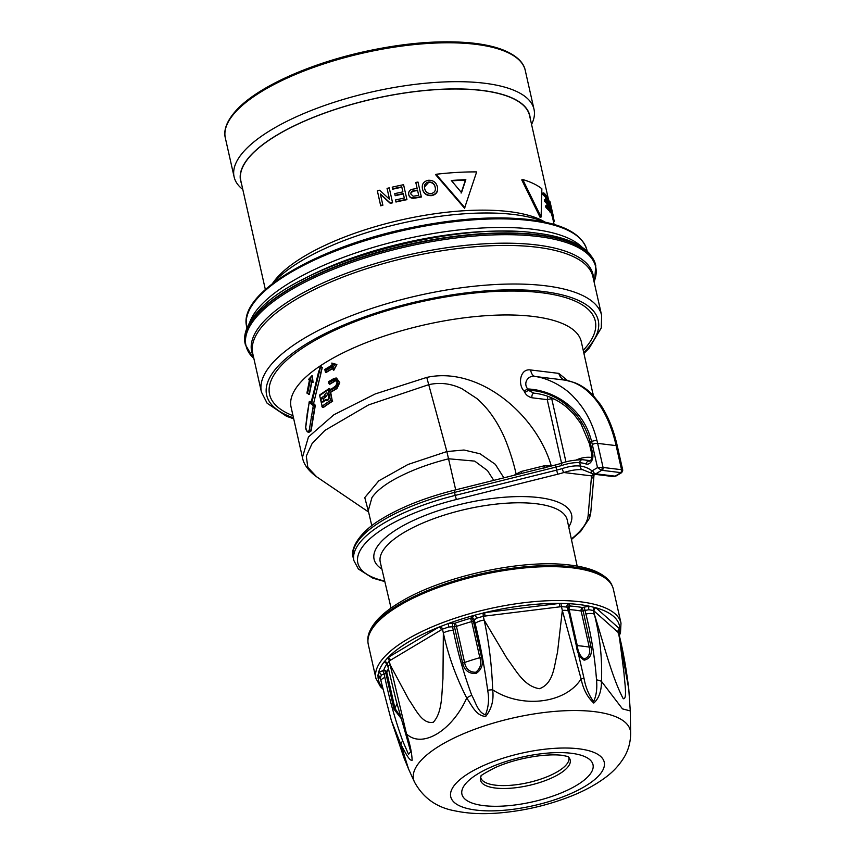 <?xml version="1.0" encoding="UTF-8"?>
<svg xmlns="http://www.w3.org/2000/svg" width="856" height="856" viewBox="0 0 856 856"><rect width="100%" height="100%" fill="white"/><g stroke="black" fill="none" stroke-linecap="round" stroke-linejoin="round"><path stroke-width="1.28" d="M577.179 566.105L567.26 520.106A95.84 32.774 167.3 0 0 536.241 503.735A95.84 32.774 167.3 0 0 403.839 532.582A95.84 32.774 167.3 0 0 380.289 562.242L391.053 608.049M368.487 511.653L364.774 497.604L378.791 480.837L407.959 464.487L446.864 451.551L463.995 450.01L480.066 453.798L495.292 464.305L503.884 477.841M493.741 480.366L487.492 470.586L474.684 461.106L448.672 458.784C430.611 463.321 414.614 469.088 400.704 476.064C386.88 482.87 377.303 490.028 371.975 497.529L368.262 510.668L371.804 525.723M561.579 463.278L547.241 399.645L531.844 397.762C528.345 396.745 526.012 394.958 524.824 392.401L524.054 391.021C517.741 384.825 519.838 368.23 530.602 369.963L558.797 373.387L567.528 380.546M591.699 393.878L593.015 393.696M565.773 380.225L535.15 376.49C548.193 378.117 564.96 387.147 573.841 397.216C584.841 408.633 592.513 422.928 596.857 440.102A110.189 74.729 96.9 0 1 597.638 443.376L616.127 445.623A110.189 74.729 -83.1 0 0 615.346 442.349C606.936 408.216 588.479 384.141 565.442 380.171C562.199 379.497 559.985 377.239 558.797 373.387M514.092 475.294L516.115 474.085C513.985 464.252 510.69 453.52 506.228 441.889C501.894 430.921 496.298 420.917 489.439 411.875C486.529 407.959 479.724 400.672 476.535 398.308L462.112 388.849C451.133 383.488 439.952 382.118 428.589 384.719L368.604 404.899L324.895 430.408L312.087 443.569L306.298 456.088L307.818 467.344L316.57 476.749C308.342 470.714 303.623 464.284 302.425 457.457L308.46 436.945L333.947 414.721L375.303 393.91L426.759 377.41C478.311 366.015 535.856 413.469 551.221 465.685A148.751 50.879 -12.7 0 1 552.409 465.739M333.701 379.326A1.102 0.696 -119.9 0 1 334.257 378.427L336.536 378.063L339.746 382.675L336.943 388.581A148.751 50.879 167.3 0 0 330.684 392.337L332.31 401.132L330.523 400.469L328.533 391.631A150.41 51.446 -12.7 0 1 335.531 387.415C338.815 382.504 338.216 379.807 333.701 379.326A150.41 51.446 167.3 0 0 328.982 382.14L329.1 382.643A150.41 51.446 -12.7 0 1 333.819 379.839C337.756 380.257 338.291 382.621 335.413 386.901A1.102 0.696 -119.9 0 1 335.648 386.056C337.371 382.707 337.414 380.941 335.777 380.749L335.231 381.006A148.751 50.879 167.3 0 0 329.849 384.226L329.1 382.643L329.421 384.173M332.674 401.175A148.751 50.879 167.3 0 0 323.622 407.306L322.798 406.739M320.369 394.637A1.102 0.813 53.8 0 0 319.951 394.755L328.993 388.635L329.828 388.549L330.031 389.427M310.546 377.56L312.29 375.827L313.071 382.375L310.889 380.513L310.546 377.56L309.144 379.272L309.744 379.7L307.144 392.669L307.657 393.054L310.289 380.096L312.504 382.279M311.959 381.583L309.358 394.509L307.004 393.182M310.033 402.106L310.717 401.464L311.991 402.438M311.456 404.225L320.604 366.55L322.305 367.417L313.553 403.615L314.88 404.599L315.201 406.033L311.081 430.964L308.695 432.505L310.728 430.943L309.219 430.322L313.307 405.594L311.456 404.225L313.285 403.583L314.601 404.567A1.102 0.888 126.6 0 0 313.307 405.594L314.922 405.99L310.728 430.943M332.042 365.159L331.839 363.062L336.868 364.528L333.851 370.188L332.984 367.652L334.354 365.095L332.267 364.463L332.513 365.555A150.41 51.446 167.3 0 0 325.216 369.878L326.211 372.456A148.751 50.879 167.3 0 1 332.791 368.508M336.868 364.528L333.433 370.134L333.005 369.471M313.553 403.615L321.096 372.735M322.305 367.417L320.754 372.692L319.192 372.274M311.67 381.541L309.102 394.477M328.597 381.669L333.936 378.48L336.119 378.02L339.286 382.621L336.536 388.528A149.308 51.06 167.3 0 0 330.288 392.294L332.278 401.132A149.308 51.06 167.3 0 0 323.215 407.263L323.622 407.306M330.684 392.337L328.533 391.631M590.394 460.71A53.992 36.615 -83.1 0 0 588.735 460.453L583.91 459.865A53.992 36.615 96.9 0 0 582.412 459.726A3.306 2.429 93.5 0 0 582.305 459.715A3.306 2.429 93.5 0 0 579.694 462.721C574.611 462.315 568.566 463.246 561.547 465.536A38.563 13.193 -12.7 0 1 555.929 467.098L454.547 492.382L455.221 495.41L556.614 470.126L555.598 464.947L454.204 490.221L454.547 492.382A121.21 41.452 167.3 0 0 353.228 557.609C350.083 550.676 357.241 533.117 382.439 518.479C401.732 506.87 425.646 497.454 454.204 490.221M557.759 474.213L556.614 470.126A38.563 13.193 167.3 0 0 562.232 468.574C569.315 466.253 575.382 465.439 580.454 466.103A3.306 2.429 96.3 0 0 582.476 469.677C577.286 469.291 571.07 470.233 563.858 472.523A41.869 14.317 -12.7 0 1 557.759 474.213L456.366 499.497A117.903 40.328 167.3 0 0 364.998 543.721A117.903 40.328 167.3 0 0 384.708 581.053M516.221 474.759L516.115 474.085L521.379 471.421L544.02 465.857L551.307 466.006M594.342 474.267L594.321 474.32A3.306 2.996 -154.7 0 1 592.01 475.936L593.262 474.074M524.824 392.401L528.452 390.357C554.988 390.657 582.305 411.34 590.094 442.252L591.56 441.375C583.396 407.959 553.169 390.015 527.671 388.966L528.452 390.357L533.909 393.161L536.252 393.439M621.745 472.587L620.91 472.673A2.204 1.883 -65.6 0 0 622.344 469.912L621.627 470.543M530.602 369.963C531.309 373.751 532.828 375.934 535.15 376.49C528.848 374.735 522.577 382.482 527.671 388.966L524.054 391.021M592.694 453.498A3.306 1.134 -12.7 0 0 591.881 454.525L589.313 443.387A3.306 1.23 -14.7 0 1 590.094 442.252A91.453 62.028 96.9 0 1 591.015 445.997L592.694 453.498A7.715 5.232 96.9 0 1 591.368 461.448A7.715 5.232 96.9 0 1 585.996 463.984A50.686 34.379 -83.1 0 0 579.694 462.721L580.454 466.103A47.38 32.132 96.9 0 1 591.485 470.458A2.204 1.498 -83.1 0 0 592.705 470.49L597.509 467.611L601.982 467.44A3.852 1.316 -12.7 0 1 603.063 467.462L621.552 469.709L616.127 445.623A3.852 1.316 167.3 0 1 617.369 446.276L622.761 470.212L621.745 472.598L616.106 475.957A3.306 2.151 -120.9 0 1 615.09 476.15L620.91 472.673A1.648 0.567 167.3 0 0 620.568 472.587L602.089 470.34A1.648 0.567 167.3 0 0 601.618 470.329L597.509 467.611L592.309 444.542A106.337 72.118 -83.1 0 0 591.56 441.375L596.857 440.102M545.657 467.622L539.023 469.077M535.471 393.332L533.909 393.161C532.443 393.578 531.758 395.108 531.844 397.762M555.598 464.947L561.525 463.299A3.306 0.674 72.9 0 0 561.547 465.536M562.232 468.574A3.306 0.674 72.9 0 0 563.858 472.523L592.01 475.936A41.869 14.317 -12.7 0 0 591.346 478.29L588.136 515.505A117.903 40.328 167.3 0 1 571.337 538.991M616.106 475.957L613.292 476.567A5.511 3.734 -83.1 0 0 615.09 476.15L595.797 473.807L601.618 470.329A2.204 0.931 -92.9 0 0 601.982 467.44M551.735 397.901L551.703 398.639L547.241 399.645L547.765 396.307M521.379 471.421A3.306 1.498 -113.4 0 1 521.379 473.475M544.02 465.857A3.306 1.124 -95.1 0 0 544.78 467.644M321.931 397.526A150.41 51.446 -12.7 0 1 324.21 395.932L324.413 395.611C328.041 386.816 331.636 402.802 325.505 400.469L325.237 400.48A150.41 51.446 167.3 0 0 322.958 402.074C320.818 401.839 320.476 400.33 321.931 397.526A1.102 0.802 54.6 0 0 323.044 398.575L323.611 401.1A1.102 0.802 54.6 0 0 323.204 401.218L323.204 401.218A1.102 0.802 54.6 0 0 322.958 402.074M324.017 401.154L323.45 398.629A148.751 50.879 -12.7 0 1 325.719 397.045L327.58 394.381M323.268 401.218L325.483 399.624A1.102 0.781 55.6 0 1 325.879 399.527L326.286 399.57M325.505 400.469A1.102 0.813 125.4 0 1 326.746 399.527L327.26 399.731C328.447 401.197 329.378 392.776 327.72 394.242L325.312 397.002A149.308 51.06 167.3 0 0 323.044 398.575L323.45 398.629M324.21 395.932A1.102 0.781 55.6 0 0 325.312 397.002L325.719 397.045M326.767 399.442L325.483 399.624A1.102 0.781 55.6 0 0 325.237 400.48M324.413 395.611L326.307 396.093M329.71 389.619L329.464 388.506L328.137 389.865A150.41 51.446 167.3 0 0 319.705 395.611L322.091 406.215A150.41 51.446 -12.7 0 1 330.523 400.469M333.819 379.839A1.102 0.696 60.1 0 0 334.835 380.952A149.308 51.06 167.3 0 0 329.442 384.173M335.413 386.901A150.41 51.446 167.3 0 0 328.426 391.128L335.648 386.056M308.749 394.413L307.657 393.054M310.289 380.096L310.889 380.513M307.261 393.268L307.144 392.669M308.535 379.476L311.841 375.784M309.786 380.321L309.744 379.7L309.786 380.321M332.995 368.123L332.738 366.561A150.41 51.446 -12.7 0 0 325.44 370.883L325.772 372.403M334.354 365.095L336.429 364.474L331.839 363.062L332.267 364.463M320.604 366.55L318.582 371.868L310.942 403.829L309.144 402.47L305.72 427.283C306.587 431.499 307.753 432.505 309.219 430.322M314.216 409.093L312.74 408.43M320.176 367.952L321.942 367.374L320.69 366.561M312.911 416.883L311.22 416.765M310.942 403.829L311.413 402.438L310.942 403.829M307.7 412.977L307.347 413.683L307.7 412.977M309.669 401.635A1.102 0.749 96.9 0 1 310.247 401.357A1.102 1.102 0 0 0 309.027 402.256L309.144 402.47A1.102 0.909 -52.3 0 1 310.46 401.432L311.734 402.406M307.293 413.255L309.284 402.063M517.677 231.569A171.617 58.7 167.3 0 0 301.355 280.308M544.555 222.046A153.716 52.569 167.3 0 0 402.095 223.116A153.716 52.569 167.3 0 0 272.946 283.261M272.294 283.764L273.802 281.699A148.206 50.686 -12.7 0 1 401.368 219.906A148.206 50.686 -12.7 0 1 543.121 221.009L545.358 222.218M548.097 197.779L529.575 115.603A148.002 50.622 167.3 0 0 374.072 98.761A148.002 50.622 167.3 0 0 240.814 180.68L265.349 289.521M550.301 212.716L551.692 212.791L550.301 212.716L549.199 210.148M389.48 199.223L387.062 188.374A149.105 50.996 -12.7 0 1 389.245 187.849L392.583 202.808A148.002 50.622 167.3 0 0 390.283 203.354L380.428 194.344M392.53 202.433A149.105 50.996 167.3 0 0 390.218 202.979L380.364 193.97L382.878 205.226A148.002 50.622 167.3 0 0 380.695 205.804L377.357 190.845A149.105 50.996 -12.7 0 1 379.657 190.235L389.512 199.255L387.062 188.374M421.28 196.634L421.345 197.008A148.002 50.622 167.3 0 0 415.599 198.004L413.245 198.292C410.859 198.26 409.361 197.137 408.783 194.911L408.719 194.547C408.344 191.402 409.874 189.583 413.309 189.09A149.105 50.996 -12.7 0 1 417.14 188.416L415.791 182.435A149.105 50.996 -12.7 0 1 417.995 182.061L421.28 196.634A149.105 50.996 167.3 0 0 415.535 197.629L413.191 197.918C410.794 197.886 409.307 196.762 408.719 194.547L408.783 194.911M436.057 174.282L435.661 174.72L464.53 208.222L476.664 171.906A149.105 50.996 167.3 0 0 436.057 174.282L464.926 207.783M437.395 186.993C438.336 191.669 436.421 194.547 431.638 195.628C426.791 195.917 423.741 193.788 422.511 189.24L422.447 188.866C421.612 184.265 423.538 181.408 428.214 180.295C432.954 180.038 435.993 182.135 437.33 186.597L437.544 187.796M406.868 199.288L406.921 199.662A148.002 50.622 167.3 0 0 395.964 202.016L395.526 199.962A149.105 50.996 -12.7 0 1 404.289 198.057L403.283 193.563A149.105 50.996 167.3 0 0 395.108 195.339L394.734 193.659A149.105 50.996 -12.7 0 1 402.898 191.883L401.764 186.843A149.105 50.996 167.3 0 0 392.604 188.834L392.219 187.154A149.105 50.996 -12.7 0 1 403.583 184.703L406.868 199.288A149.105 50.996 167.3 0 0 395.9 201.642L395.526 199.962M404.267 198.057L403.337 193.938A148.002 50.622 167.3 0 0 395.172 195.714L394.734 193.659M402.876 191.894L401.828 187.207A148.002 50.622 167.3 0 0 392.658 189.208L392.219 187.154M522.716 179.525L521.753 179.899L540.147 217.413L541.11 217.039L541.859 188.759A149.105 50.996 167.3 0 0 522.716 179.525L541.11 217.039M549.68 202.54L550.034 201.77L553.49 216.878L552.409 217.114L551.146 212.898M549.691 210.041L548.6 210.276A148.002 50.622 167.3 0 0 545.957 207.569L545.572 205.889L546.695 205.643A149.105 50.996 -12.7 0 1 548.91 207.869L547.894 203.386A149.105 50.996 167.3 0 0 545.807 201.278L545.422 199.587A149.105 50.996 -12.7 0 1 547.519 201.706L546.417 196.848A149.105 50.996 167.3 0 0 544.138 194.558L543.763 192.878A149.105 50.996 -12.7 0 1 546.449 195.65L549.691 210.041A149.105 50.996 167.3 0 0 547.07 207.323L546.695 205.643M547.401 206.296L546.791 203.632A148.002 50.622 167.3 0 0 544.694 201.513L544.309 199.833L545.422 199.587M546.01 200.133L545.315 197.083A148.002 50.622 167.3 0 0 543.025 194.804L542.65 193.124L543.763 192.878M242.804 189.476A153.716 52.569 -12.7 0 1 234.105 176.882A153.716 52.569 -12.7 0 1 372.499 91.806A153.716 52.569 -12.7 0 1 534.016 109.301A153.716 52.569 -12.7 0 1 531.565 124.398M530.164 118.171A148.206 50.686 167.3 0 0 374.051 98.686A148.206 50.686 167.3 0 0 241.392 183.248M422.511 189.24L422.447 188.866C423.677 193.413 426.727 195.532 431.574 195.254L431.638 195.628M437.33 186.597C438.272 191.284 436.357 194.162 431.574 195.254M417.14 188.416L415.791 182.435M382.814 204.851A149.105 50.996 167.3 0 0 380.642 205.429L377.357 190.845M553.522 221.843L554.249 221.683A149.105 50.996 167.3 0 0 554.228 221.116L553.276 216.921M553.404 221.297L554.228 221.116M550.611 207.195L550.034 201.77M552.28 216.771L553.351 216.536L550.868 207.141M547.519 200.4L547.894 200.315C547.369 197.683 547.401 196.784 548.011 197.629L550.055 204.113L548.108 199.031M546.556 197.533L548.011 197.629M548.482 204.648L549.21 204.488L547.894 200.315M549.948 207.933L550.622 207.783L549.21 204.488M550.44 209.538L551.039 209.41L550.622 207.783M548.974 206.81L549.723 207.024L551.232 211.015M551.007 210.779L551.039 209.41M548.033 199.341L551.328 209.955L551.392 212.481L549.402 206.713M549.477 204.242L550.055 204.113M545.957 207.569L547.07 207.323M546.791 203.632L547.894 203.386M544.694 201.513L545.807 201.278M545.315 197.083L546.417 196.848M543.025 194.804L544.138 194.558M552.976 214.845L550.408 203.461L553.083 215.102M418.691 195.329L417.514 190.096A149.105 50.996 167.3 0 0 413.748 190.76C411.618 191.038 410.666 192.14 410.901 194.066L413.138 196.185L414.957 195.981A149.105 50.996 -12.7 0 1 418.691 195.329L417.514 190.096M431.189 193.574C434.72 192.664 436.025 190.428 435.105 186.854C434.302 183.526 432.13 181.9 428.61 181.975C425.186 182.884 423.87 185.067 424.662 188.534C425.411 191.947 427.583 193.627 431.189 193.574M435.244 187.646L435.158 187.239C434.367 183.901 432.194 182.275 428.663 182.36L424.501 186.983M424.533 187.881L424.662 188.534M451.337 180.509A149.105 50.996 -12.7 0 1 465.835 179.664L461.512 192.632L451.337 180.509M417.578 190.471A148.002 50.622 167.3 0 0 413.801 191.134L411.265 192.375M451.658 180.894A148.002 50.622 -12.7 0 1 465.439 180.102L465.835 179.664M465.439 180.102L461.117 193.071M382.835 689.005L380.471 686.737L375.912 678.327L368.283 644.44A125.618 42.961 -12.7 0 1 367.93 641.69A125.618 42.961 -12.7 0 1 399.185 605.684A125.618 42.961 -12.7 0 1 526.451 567.753A125.618 42.961 -12.7 0 1 612.5 586.574A125.618 42.961 -12.7 0 1 613.367 589.206L620.996 623.093L620.493 632.648L619.359 635.634M380.471 678.733L377.817 675.93L378.555 672.591L383.734 670.152A118.856 40.649 -12.7 0 1 387.083 663.753L384.194 661.838L387.993 657.526L438.828 627.148L448.298 623.532L454.921 623.211A118.856 40.649 -12.7 0 1 470.511 618.3L474.492 615.271L485.01 612.586L559.685 603.384L568.652 603.673L570.16 606.016A118.856 40.649 -12.7 0 1 582.39 607.503L591.079 647.05C592.245 654.487 589.923 658.863 584.145 660.179C579.673 657.579 577.051 652.604 576.281 645.253L568.149 609.162A2.75 2.547 155.8 0 1 570.16 606.016A2.75 1.733 94.5 0 0 569.154 609.568A2.75 0.942 -12.7 0 1 568.149 609.162M576.281 645.253A2.75 0.942 167.3 0 0 577.297 645.67C577.961 651.983 580.229 656.402 584.102 658.917C588.81 657.429 590.533 653.492 589.26 647.115L581.128 611.024A2.75 1.99 99.7 0 1 582.39 607.503L589.217 606.166L595.937 607.792L619.776 628.967L619.273 632.873A2.75 2.076 50.3 0 0 618.77 632.948M630.658 733.185A111.109 38.006 167.3 0 0 594.396 711.636A111.109 38.006 167.3 0 0 470.34 730.949A111.109 38.006 167.3 0 0 414.411 781.913C423.142 797.931 436.667 807.572 454.985 810.857C467.365 813.478 481.083 814.259 496.148 813.2C522.192 811.306 547.305 805.571 571.487 796.005C584.819 790.677 596.311 784.364 605.984 777.077C613.196 771.727 619.155 765.264 623.874 757.688C628.336 750.455 630.594 742.28 630.658 733.185L630.273 710.908L622.483 708.886L601.468 681.387C601.468 691.263 598.9 698.496 593.764 703.065C587.43 697.244 583.214 689.198 581.106 678.904C565.506 703.75 521.614 708.757 492.671 689.808C493.966 700.037 491.654 708.886 485.759 716.344C476.118 716.205 471.667 704.98 466.734 697.993C452.011 730.874 422.222 748.818 406.525 733.967C409.928 743.682 411.8 752.456 412.143 760.278C409.157 761.166 404.524 750.808 400.94 744.624L408.547 768.988L403.925 757.753L391.32 720.356L400.94 744.624A8.26 4.205 -27.5 0 1 402.727 740.986L408.537 754.35L410.687 751.696L405.83 734.405L406.525 733.967L390.122 664.759L408.719 699.47C415.481 708.864 422.115 724.625 433.35 722.207C442.745 711.903 441.525 693.264 442.959 678.915L443.344 632.969A8.26 2.825 -12.7 0 1 453.305 630.39C457.693 652.293 463.834 673.918 471.752 695.254C475.604 701.952 477.744 712.299 485.448 714.835C488.594 707.099 489.332 698.903 487.663 690.236C484.614 667.359 480.441 645.114 475.144 623.51L474.331 619.894L473.325 620.846A2.75 2.033 50.1 0 0 470.511 618.3L471.71 621.584A116.245 39.761 167.3 0 0 456.462 626.389A2.75 0.792 71 0 0 454.921 623.211A2.75 1.081 88.7 0 0 454.461 626.795L452.492 626.785A2.75 1.391 92.6 0 1 453.295 623.2M567.817 756.437A45.957 15.718 -12.7 0 1 568.384 756.939A45.957 15.718 -12.7 0 1 549.584 778.885A45.957 15.718 -12.7 0 1 495.41 788.034A45.957 15.718 -12.7 0 1 480.858 776.66A45.957 15.718 -12.7 0 1 481.147 775.975M480.858 776.66L480.719 777.473A45.175 15.451 167.3 0 0 528.184 782.619A45.175 15.451 167.3 0 0 568.855 757.614L568.384 756.939M595.145 607.396A2.75 2.461 -44.5 0 0 593.497 610.521L594.364 614.351C600.013 636.618 602.378 658.96 601.468 681.387A8.26 3.242 -174.6 0 0 596.514 679.878C594.877 657.761 591.346 635.826 585.9 614.052L585.087 610.446L582.947 610.959A2.75 0.942 -12.7 0 1 581.128 611.024A116.245 39.761 167.3 0 0 569.154 609.568L577.297 645.67A116.245 39.761 -12.7 0 1 589.26 647.115A2.75 0.942 -12.7 0 0 591.079 647.05M561.226 603.277A2.75 0.77 79.9 0 0 561.472 606.637L562.328 610.456A8.26 2.825 -12.7 0 1 568.737 611.805L566.94 607.065L561.472 606.637L483.298 616.267L484.164 620.097L507.084 658.585C515.804 669.809 523.498 686.148 539.408 688.706C554.025 683.441 554.1 665.23 557.459 652.7L562.328 610.456L581.106 678.904L584.017 678.359C585.611 687.261 588.8 694.997 593.582 701.556C596.375 695.682 597.349 688.459 596.514 679.878M475.144 623.51A8.26 2.825 167.3 0 1 484.164 620.097C489.001 642.46 491.836 665.69 492.671 689.808A8.26 1.059 179.1 0 0 487.663 690.236M453.305 630.39L452.492 626.785L448.737 626.999L442.488 629.139L443.344 632.969C448.17 655.332 455.97 677.01 466.734 697.993A8.26 1.969 -29.4 0 1 471.752 695.254M585.9 614.052A8.26 2.825 167.3 0 1 594.364 614.351C603.245 642.075 611.762 677.053 623.254 698.71C627.405 699.705 624.709 683.142 623.981 673.062L619.316 636.522A8.26 2.825 -12.7 0 1 619.701 637.121C623.457 652.754 626.485 670.045 628.775 689.005L618.449 632.691L593.497 610.521L588.875 609.729L585.087 610.446L584.156 607.075M577.426 650.56L568.737 611.805A8.26 2.825 -12.7 0 1 568.759 611.976L584.017 678.359M481.457 656.937C483.576 664.16 481.746 669.692 475.968 673.522C468.671 673.779 464.209 670.237 462.593 662.886L454.461 626.795A2.75 0.942 -12.7 0 0 456.462 626.389L464.594 662.48C465.771 668.878 469.452 672.153 475.636 672.281C480.387 668.686 481.789 663.817 479.841 657.676A2.75 0.942 167.3 0 0 481.457 656.937L473.325 620.846A2.75 0.942 -12.7 0 1 473.058 621.017A2.75 0.942 -12.7 0 1 471.71 621.584L479.841 657.676A116.245 39.761 -12.7 0 0 464.594 662.48A2.75 0.942 -12.7 0 1 462.593 662.886M440.134 626.496A2.75 1.733 55.5 0 1 442.488 629.139L389.266 660.939L390.122 664.759A8.26 2.825 167.3 0 0 388.089 667.316L395.986 700.015L405.83 734.405M377.817 675.93A2.75 2.461 -44.5 0 1 379.882 676.572L380.963 680.927A8.26 2.825 -12.7 0 1 384.879 677.449C389.459 699.491 395.408 720.666 402.727 740.986M400.961 718.238L393.985 709.207L385.842 673.116L384.066 673.833A2.75 1.188 70.1 0 0 382.247 670.74M388.421 668.771A116.245 39.761 167.3 0 0 386.826 672.292L394.958 708.394L400.565 716.879M387.115 658.178A2.75 1.84 63 0 1 389.266 660.939L387.297 663.71A2.75 2.429 34.5 0 0 387.083 663.753A2.75 2.343 -61.3 0 1 387.276 663.689M385.842 673.116A2.75 1.498 66.4 0 0 383.734 670.152A2.75 2.536 19.5 0 1 386.826 672.292A2.75 0.942 -12.7 0 1 386.163 672.934A2.75 0.942 -12.7 0 1 385.842 673.116M618.214 633.247L618.449 632.691A2.75 2.557 -53.2 0 1 620.001 629.481M594.064 611.066A2.75 2.493 -47.2 0 1 595.937 607.792A123.521 42.244 167.3 0 1 619.776 628.967A2.75 2.525 -49.7 0 0 617.925 632.263M566.94 607.065A2.75 2.343 116.6 0 1 568.652 603.673A123.521 42.244 167.3 0 1 579.458 604.603A123.521 42.244 167.3 0 1 589.217 606.166A2.75 1.177 -94.4 0 0 588.875 609.729M567.903 608.102A2.75 2.547 176.5 0 1 569.989 605.353M485.02 616.117A2.75 0.706 83.9 0 1 485.01 612.586A123.521 42.244 167.3 0 1 559.685 603.384A2.75 0.738 82.1 0 0 559.781 606.904M483.34 612.875A2.75 0.663 86.1 0 0 483.298 616.267L476.685 618.182L474.331 619.894A2.75 2.226 42.3 0 0 471.346 617.508M476.685 618.182A2.75 1.412 63.1 0 0 474.492 615.271A123.521 42.244 167.3 0 0 448.298 623.532L448.737 626.999M390.432 660.297A2.75 1.808 60.3 0 0 387.993 657.526A123.521 42.244 167.3 0 1 438.828 627.148A2.75 1.776 58 0 1 441.332 629.888M388.089 667.316L387.297 663.71M387.105 663.175A2.75 2.172 -70 0 0 386.131 663.325M387.222 663.453A2.75 2.557 -22.3 0 0 387.18 663.325L387.18 663.325A2.75 2.557 -22.3 0 0 384.194 661.838A123.521 42.244 167.3 0 0 378.555 672.591A2.75 2.119 53.8 0 1 381.284 675.191L380.481 677.695M384.879 677.449L384.066 673.833L381.284 675.191M380.01 676.764A2.75 2.493 -47.2 0 0 378.052 676.497A123.521 42.244 167.3 0 0 382.429 687.293M381.883 569.026A101.233 34.625 -12.7 0 1 414.946 519.763A101.233 34.625 -12.7 0 1 538.852 497.582A101.233 34.625 -12.7 0 1 568.726 526.922M571.444 539.526L580.582 531.533L589.559 518.094L590.747 512.755A3.306 3.092 -175.1 0 1 588.136 515.505M455.692 489.857L446.864 451.551L426.759 377.41M302.425 457.468L291.072 407.103A148.751 50.879 -12.7 0 1 327.677 361.211A148.751 50.879 -12.7 0 1 533.181 316.442A148.751 50.879 -12.7 0 1 581.299 341.694L593.304 395.515M332.738 368.262A149.308 51.06 167.3 0 0 325.804 372.414M315.201 406.033L314.922 405.99A1.102 0.749 96.9 0 0 314.601 404.567L314.88 404.599M312.033 375.795L312.815 382.343M336.943 388.581L336.536 388.528A1.102 0.696 60.1 0 1 335.531 387.415M293.02 415.716A166.931 57.095 -12.7 0 1 310.653 342.935A166.931 57.095 -12.7 0 1 519.442 291.136A166.931 57.095 -12.7 0 1 583.246 350.307M583.728 352.469A169.97 58.133 167.3 0 0 419.654 301.023A169.97 58.133 167.3 0 0 293.501 417.867M384.825 581.577L372.831 578.164L358.364 569.015L353.913 560.648A121.21 41.452 -12.7 0 1 455.221 495.41L456.366 499.497M304.319 338.238A174.367 59.642 -12.7 0 1 486.197 285.134A174.367 59.642 -12.7 0 1 601.629 315.361L592.93 276.777A174.367 59.642 167.3 0 0 477.509 246.549A174.367 59.642 167.3 0 0 295.63 299.654A174.367 59.642 167.3 0 0 252.723 353.442L261.412 392.027A174.367 59.642 -12.7 0 1 304.319 338.238M253.344 356.214A174.966 59.845 -12.7 0 1 294.742 297.578A174.966 59.845 -12.7 0 1 536.455 244.923A174.966 59.845 -12.7 0 1 593.561 279.548M594.085 281.87L594.62 280.34A179.236 61.3 167.3 0 0 537.718 236.47A179.236 61.3 167.3 0 0 326.939 271.962A179.236 61.3 167.3 0 0 252.723 357.391L245.34 344.519A179.61 61.429 -12.7 0 1 342.678 264.162A179.61 61.429 -12.7 0 1 537.675 235.058A179.61 61.429 -12.7 0 1 595.765 265.553L595.69 265.221A179.61 61.429 167.3 0 0 537.6 234.726A179.61 61.429 167.3 0 0 342.603 263.83A179.61 61.429 167.3 0 0 245.265 344.187A179.61 61.429 167.3 0 0 245.308 344.358M595.733 265.381A179.61 61.429 167.3 0 0 595.69 265.221L590.084 254.275C585.558 249.01 578.966 244.634 570.299 241.157C560.937 237.39 549.552 234.694 536.134 233.067C452.139 220.827 297.909 264.012 257.966 311.477C244.441 326.596 243.5 337.639 245.265 344.187L245.34 344.519M592.309 444.542A3.852 1.316 167.3 0 1 597.638 443.376L603.063 467.462A2.204 1.498 -83.1 0 1 602.089 470.34M591.485 470.458A3.306 2.279 -54.3 0 0 591.967 473.432L582.711 469.709A44.073 29.896 -83.1 0 0 582.476 469.677M592.705 470.49A3.306 2.151 -120.9 0 0 595.797 473.807A5.511 3.734 96.9 0 1 594 474.224L613.292 476.567M565.292 380.139L574.376 382.568C581.267 385.254 587.377 389.362 592.705 394.894L600.441 404.481C607.567 415.353 612.95 428.203 616.598 443.023L615.346 442.349M620.568 472.587A2.204 1.498 -83.1 0 0 621.552 469.709A3.852 1.316 -12.7 0 1 622.344 469.912M589.731 461.149L589.121 461.074A4.408 2.985 -83.1 0 0 589.549 461.17C591.186 460.624 591.956 458.399 591.881 454.525M561.525 463.299C566.383 461.277 573.306 460.079 582.305 459.715L583.91 459.865A53.992 36.615 96.9 0 1 589.121 461.074A3.306 2.408 109.2 0 0 585.996 463.984M590.191 447.025A3.306 1.134 -12.7 0 1 591.015 445.997M594.321 474.32L593.957 475.54A3.306 3.092 -175.1 0 1 591.346 478.29M554.196 399.057A84.84 57.545 -83.1 0 0 551.703 398.639L565.977 462.005M576.484 459.897A57.298 38.862 96.9 0 1 591.924 457.511M328.426 391.128L328.137 389.865M323.215 407.263A1.102 0.813 -126.2 0 1 322.091 406.215L321.92 406.493A1.102 1.102 0 0 0 322.862 407.349A1.102 0.749 -83.1 0 0 323.215 407.263M319.802 396.06L322.273 406.675A1.102 0.749 -83.1 0 0 322.862 407.349L323.322 407.403M319.523 395.889L319.705 395.611A1.102 0.813 53.8 0 1 319.951 394.755A1.102 1.102 0 0 0 319.523 395.889M332.738 366.561L332.984 367.652M249.695 322.423A174.367 59.642 -12.7 0 1 359.691 251.632A174.367 59.642 -12.7 0 1 532.475 229.194A174.367 59.642 -12.7 0 1 582.358 247.459M587.184 251.268L586.948 250.209A174.367 59.642 167.3 0 0 403.732 230.36A174.367 59.642 167.3 0 0 246.731 326.874L246.967 327.934M534.016 109.301L525.252 70.406A153.716 52.569 167.3 0 0 363.736 52.912A153.716 52.569 167.3 0 0 225.342 137.998L234.105 176.882M548.857 206.296L549.937 206.061M612.04 585.504C610.927 582.508 607.289 576.12 593.668 570.492C586.488 567.731 577.811 565.837 567.614 564.8C519.817 559.257 441.108 576.89 400.02 602.228C390.989 607.621 383.745 613.153 378.288 618.824C368.08 629.973 367.599 637.399 367.887 640.534A125.404 42.886 -12.7 0 1 399.089 604.593A125.404 42.886 -12.7 0 1 526.14 566.715A125.404 42.886 -12.7 0 1 612.04 585.504L612.5 586.574M375.912 678.327A125.618 42.961 -12.7 0 1 406.825 639.582A125.618 42.961 -12.7 0 1 580.368 601.779A125.618 42.961 -12.7 0 1 620.996 623.093M618.974 633.932A123.521 42.244 167.3 0 0 619.273 632.873M578.763 748.797A78.666 26.9 167.3 0 0 452.129 788.729A78.666 26.9 167.3 0 0 551.521 800.809A78.666 26.9 167.3 0 0 578.763 748.797M571.284 753.269A67.196 22.984 167.3 0 0 463.117 787.381A67.196 22.984 167.3 0 0 548.011 797.696A67.196 22.984 167.3 0 0 571.284 753.269M397.034 704.017A116.245 39.761 -12.7 0 0 394.958 708.394A2.75 0.942 -12.7 0 1 393.985 709.207M368.572 512.016L316.57 476.749M353.913 560.648L353.228 557.609M583.952 353.442L589.196 348.167L601.265 327.955L601.629 315.361M261.412 392.027L267.126 403.23L286.482 416.241L293.715 418.841M594.62 280.34L595.765 265.553M253.868 358.546L252.723 357.391M616.598 443.023L617.369 446.276M535.3 393.311C546.588 394.723 557.031 399.345 566.629 407.167L573.852 414.176L580.839 423.538L589.313 443.387M590.747 512.755L593.957 475.54M591.967 473.432L594 474.224M329.004 383.691L328.565 381.755M306.93 392.979L309.476 380.053M309.551 380.246L308.535 379.508M325.355 371.921L324.809 369.492M324.841 369.407L332.064 365.095M333.016 369.471L332.61 367.684M310.91 403.101L320.091 366.967M307.261 413.373L305.645 427.208C305.774 429.937 306.79 431.702 308.695 432.505M586.948 250.209C582.144 233.506 562.092 223.202 526.804 219.286C490.766 215.733 449.464 219.125 402.876 229.44C312.461 249.396 237.658 294.421 246.731 326.874M552.452 217.103L554.11 224.443M525.252 70.406C524.107 64.2 518.693 55.908 501.605 49.359C492.896 46.181 482.324 43.998 469.891 42.8C437.919 40.018 401.603 43.228 360.954 52.43C307.743 64.596 258.79 86.895 237.679 108.83C225.021 122.098 223.716 131.942 225.342 137.998M548.782 201.674L549.862 201.438M367.887 640.534L367.93 641.69M414.411 781.913L408.547 768.988M480.858 776.274C480.098 775.868 484.892 772.979 495.228 767.575C507.694 762.075 521.679 758.234 537.183 756.051C547.519 754.757 555.918 754.521 562.36 755.345L568.213 756.586M630.273 710.908L628.775 689.005M577.094 649.062L577.436 650.603M380.963 680.927L391.32 720.356M618.802 633.173L619.701 637.121M387.511 663.272L386.976 663.015L387.244 663.518"/></g></svg>

